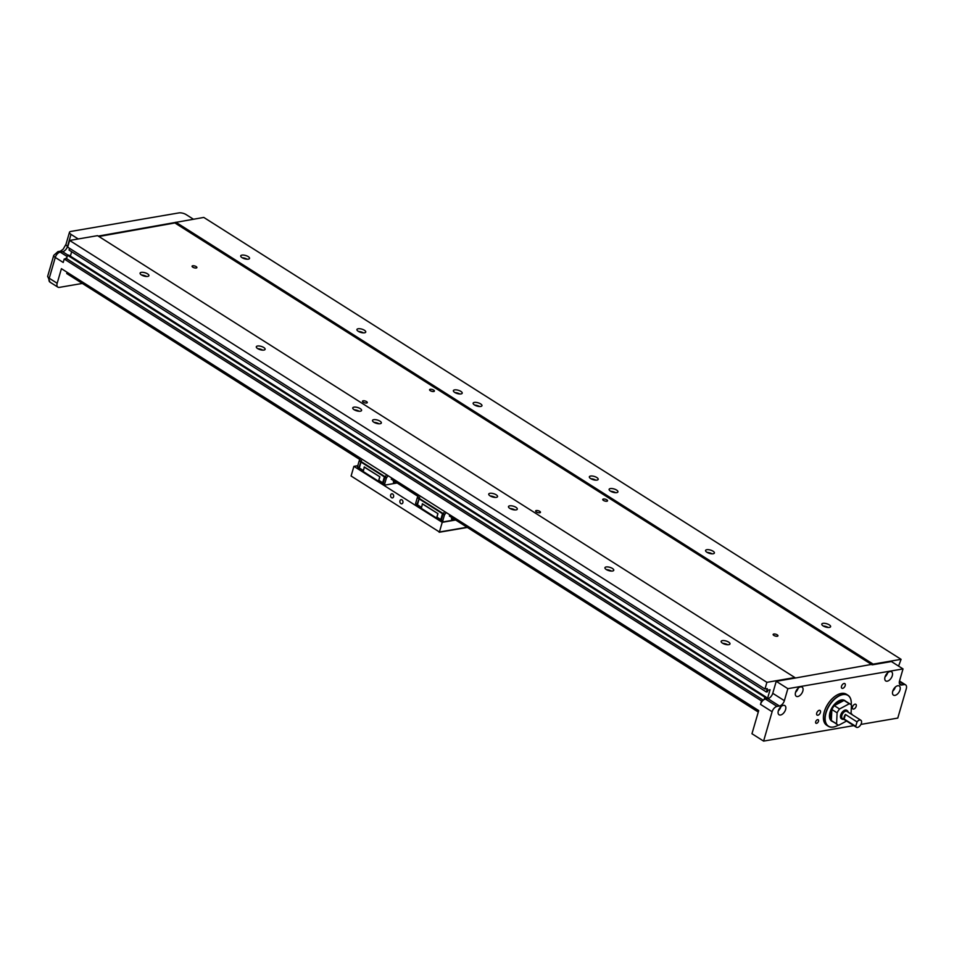 <?xml version="1.0" encoding="UTF-8"?>
<svg xmlns="http://www.w3.org/2000/svg" width="954" height="954" viewBox="0 0 954 954"><rect width="100%" height="100%" fill="white"/><g stroke="black" fill="none" stroke-linecap="round" stroke-linejoin="round"><path stroke-width="1.43" d="M773.813 634.04A2.504 0.942 -163.8 0 1 776.58 634.517A2.504 0.942 -163.8 0 1 777.963 635.841A2.504 0.942 -163.8 0 1 777.295 636.246A2.504 0.942 -163.8 0 1 774.529 635.769A2.504 0.942 -163.8 0 1 773.145 634.446A2.504 0.942 -163.8 0 1 773.813 634.04M192.744 265.784A2.504 0.942 -163.8 0 1 195.51 266.261A2.504 0.942 -163.8 0 1 196.882 267.597A2.504 0.942 -163.8 0 1 196.226 268.002A2.504 0.942 -163.8 0 1 193.459 267.525A2.504 0.942 -163.8 0 1 192.076 266.202A2.504 0.942 -163.8 0 1 192.744 265.784M536.315 510.533A2.504 0.942 -163.8 0 1 539.082 511.01A2.504 0.942 -163.8 0 1 540.453 512.334A2.504 0.942 -163.8 0 1 539.797 512.751A2.504 0.942 -163.8 0 1 537.03 512.274A2.504 0.942 -163.8 0 1 535.647 510.939A2.504 0.942 -163.8 0 1 536.315 510.533M603.393 499.025A2.504 0.942 -163.8 0 1 606.172 499.502A2.504 0.942 -163.8 0 1 607.543 500.838A2.504 0.942 -163.8 0 1 606.887 501.244A2.504 0.942 -163.8 0 1 604.12 500.767A2.504 0.942 -163.8 0 1 602.737 499.431A2.504 0.942 -163.8 0 1 603.393 499.025M363.152 400.799A2.504 0.942 -163.8 0 1 365.919 401.276A2.504 0.942 -163.8 0 1 367.302 402.6A2.504 0.942 -163.8 0 1 366.634 403.005A2.504 0.942 -163.8 0 1 363.868 402.528A2.504 0.942 -163.8 0 1 362.484 401.205A2.504 0.942 -163.8 0 1 363.152 400.799M430.242 389.292A2.504 0.942 -163.8 0 1 433.009 389.769A2.504 0.942 -163.8 0 1 434.392 391.092A2.504 0.942 -163.8 0 1 433.724 391.498A2.504 0.942 -163.8 0 1 430.958 391.021A2.504 0.942 -163.8 0 1 429.574 389.697A2.504 0.942 -163.8 0 1 430.242 389.292M852.506 706.95A2.755 1.562 -57.6 0 1 855.821 704.302A2.755 1.562 -57.6 0 1 856.191 706.318A2.755 1.562 -57.6 0 1 852.876 708.953A2.755 1.562 -57.6 0 1 852.506 706.95M816.719 713.091A2.755 1.562 -57.6 0 1 820.046 710.444A2.755 1.562 -57.6 0 1 820.416 712.447A2.755 1.562 -57.6 0 1 817.089 715.095A2.755 1.562 -57.6 0 1 816.719 713.091M510.044 508.518A4.591 1.729 -163.8 0 1 514.957 509.949M509.698 505.835A4.591 1.729 -163.8 0 1 514.778 506.705A4.591 1.729 -163.8 0 1 517.306 509.138A4.591 1.729 -163.8 0 1 516.09 509.889A4.591 1.729 -163.8 0 1 511.022 509.019A4.591 1.729 -163.8 0 1 508.482 506.586A4.591 1.729 -163.8 0 1 509.698 505.835M490.284 495.997A4.591 1.729 -163.8 0 1 495.198 497.428M489.939 493.313A4.591 1.729 -163.8 0 1 495.019 494.184A4.591 1.729 -163.8 0 1 497.547 496.617A4.591 1.729 -163.8 0 1 496.33 497.368A4.591 1.729 -163.8 0 1 491.262 496.497A4.591 1.729 -163.8 0 1 488.734 494.065A4.591 1.729 -163.8 0 1 489.939 493.313M374.063 422.348A4.591 1.729 -163.8 0 1 378.976 423.779M373.729 419.665A4.591 1.729 -163.8 0 1 378.798 420.535A4.591 1.729 -163.8 0 1 381.338 422.968A4.591 1.729 -163.8 0 1 380.121 423.719A4.591 1.729 -163.8 0 1 375.041 422.849A4.591 1.729 -163.8 0 1 372.513 420.416A4.591 1.729 -163.8 0 1 373.729 419.665M354.316 409.826A4.591 1.729 -163.8 0 1 359.229 411.257M353.97 407.143A4.591 1.729 -163.8 0 1 359.05 408.014A4.591 1.729 -163.8 0 1 361.578 410.447A4.591 1.729 -163.8 0 1 360.362 411.198A4.591 1.729 -163.8 0 1 355.293 410.327A4.591 1.729 -163.8 0 1 352.753 407.895A4.591 1.729 -163.8 0 1 353.97 407.143M257.854 348.699A4.591 1.729 -163.8 0 1 262.767 350.13M257.508 346.016A4.591 1.729 -163.8 0 1 262.588 346.886A4.591 1.729 -163.8 0 1 265.117 349.319A4.591 1.729 -163.8 0 1 263.9 350.07A4.591 1.729 -163.8 0 1 258.832 349.2A4.591 1.729 -163.8 0 1 256.304 346.767A4.591 1.729 -163.8 0 1 257.508 346.016M141.633 275.05A4.591 1.729 -163.8 0 1 146.546 276.481M141.299 272.367A4.591 1.729 -163.8 0 1 146.367 273.238A4.591 1.729 -163.8 0 1 148.907 275.67A4.591 1.729 -163.8 0 1 147.691 276.421A4.591 1.729 -163.8 0 1 142.611 275.551A4.591 1.729 -163.8 0 1 140.083 273.106A4.591 1.729 -163.8 0 1 141.299 272.367M242.268 257.795A4.591 1.729 -163.8 0 1 247.181 259.226M241.934 255.112A4.591 1.729 -163.8 0 1 247.003 255.982A4.591 1.729 -163.8 0 1 249.531 258.415A4.591 1.729 -163.8 0 1 248.326 259.154A4.591 1.729 -163.8 0 1 243.246 258.284A4.591 1.729 -163.8 0 1 240.718 255.851A4.591 1.729 -163.8 0 1 241.934 255.112M358.489 331.443A4.591 1.729 -163.8 0 1 363.402 332.874M358.144 328.76A4.591 1.729 -163.8 0 1 363.224 329.631A4.591 1.729 -163.8 0 1 365.752 332.064A4.591 1.729 -163.8 0 1 364.535 332.803A4.591 1.729 -163.8 0 1 359.467 331.932A4.591 1.729 -163.8 0 1 356.927 329.5A4.591 1.729 -163.8 0 1 358.144 328.76M454.939 392.571A4.591 1.729 -163.8 0 1 459.852 394.002M454.605 389.888A4.591 1.729 -163.8 0 1 459.673 390.758A4.591 1.729 -163.8 0 1 462.213 393.191A4.591 1.729 -163.8 0 1 460.997 393.93A4.591 1.729 -163.8 0 1 455.917 393.06A4.591 1.729 -163.8 0 1 453.388 390.627A4.591 1.729 -163.8 0 1 454.605 389.888M474.698 405.092A4.591 1.729 -163.8 0 1 479.612 406.523M474.365 402.409A4.591 1.729 -163.8 0 1 479.433 403.28A4.591 1.729 -163.8 0 1 481.961 405.712A4.591 1.729 -163.8 0 1 480.756 406.452A4.591 1.729 -163.8 0 1 475.676 405.581A4.591 1.729 -163.8 0 1 473.148 403.148A4.591 1.729 -163.8 0 1 474.365 402.409M590.92 478.741A4.591 1.729 -163.8 0 1 595.833 480.172M590.574 476.058A4.591 1.729 -163.8 0 1 595.654 476.928A4.591 1.729 -163.8 0 1 598.182 479.361A4.591 1.729 -163.8 0 1 596.966 480.101A4.591 1.729 -163.8 0 1 591.897 479.23A4.591 1.729 -163.8 0 1 589.357 476.797A4.591 1.729 -163.8 0 1 590.574 476.058M610.667 491.262A4.591 1.729 -163.8 0 1 615.58 492.693M610.333 488.579A4.591 1.729 -163.8 0 1 615.402 489.45A4.591 1.729 -163.8 0 1 617.93 491.882A4.591 1.729 -163.8 0 1 616.725 492.622A4.591 1.729 -163.8 0 1 611.645 491.751A4.591 1.729 -163.8 0 1 609.117 489.319A4.591 1.729 -163.8 0 1 610.333 488.579M707.129 552.39A4.591 1.729 -163.8 0 1 712.042 553.821M706.795 549.707A4.591 1.729 -163.8 0 1 711.863 550.577A4.591 1.729 -163.8 0 1 714.391 553.01A4.591 1.729 -163.8 0 1 713.187 553.761A4.591 1.729 -163.8 0 1 708.106 552.879A4.591 1.729 -163.8 0 1 705.578 550.446A4.591 1.729 -163.8 0 1 706.795 549.707M823.338 626.039A4.591 1.729 -163.8 0 1 828.251 627.47M823.004 623.356A4.591 1.729 -163.8 0 1 828.072 624.226A4.591 1.729 -163.8 0 1 830.612 626.659A4.591 1.729 -163.8 0 1 829.396 627.41A4.591 1.729 -163.8 0 1 824.316 626.528A4.591 1.729 -163.8 0 1 821.788 624.095A4.591 1.729 -163.8 0 1 823.004 623.356M722.715 643.306A4.591 1.729 -163.8 0 1 727.628 644.725M722.369 640.611A4.591 1.729 -163.8 0 1 727.449 641.482A4.591 1.729 -163.8 0 1 729.977 643.926A4.591 1.729 -163.8 0 1 728.761 644.665A4.591 1.729 -163.8 0 1 723.692 643.795A4.591 1.729 -163.8 0 1 721.152 641.362A4.591 1.729 -163.8 0 1 722.369 640.611M606.494 569.645A4.591 1.729 -163.8 0 1 611.407 571.076M606.16 566.962A4.591 1.729 -163.8 0 1 611.228 567.833A4.591 1.729 -163.8 0 1 613.756 570.265A4.591 1.729 -163.8 0 1 612.551 571.017A4.591 1.729 -163.8 0 1 607.471 570.146A4.591 1.729 -163.8 0 1 604.943 567.713A4.591 1.729 -163.8 0 1 606.16 566.962M892.741 691.185A5.426 3.077 -57.6 0 1 899.276 685.986A5.426 3.077 -57.6 0 1 900.004 689.945A5.426 3.077 -57.6 0 1 893.469 695.144A5.426 3.077 -57.6 0 1 892.741 691.185M885.014 676.982A5.426 3.077 -57.6 0 1 891.549 671.783A5.426 3.077 -57.6 0 1 892.276 675.742A5.426 3.077 -57.6 0 1 885.741 680.941A5.426 3.077 -57.6 0 1 885.014 676.982M778.333 710.813A5.426 3.077 -57.6 0 1 784.868 705.602A5.426 3.077 -57.6 0 1 785.595 709.561A5.426 3.077 -57.6 0 1 779.06 714.773A5.426 3.077 -57.6 0 1 778.333 710.813M795.553 692.33A5.426 3.077 -57.6 0 1 802.099 687.119A5.426 3.077 -57.6 0 1 802.827 691.078A5.426 3.077 -57.6 0 1 796.292 696.289A5.426 3.077 -57.6 0 1 795.553 692.33M851.04 713.914A2.087 1.181 -57.6 0 1 851.755 713.974A2.087 1.181 -57.6 0 1 852.137 714.689M815.706 721.737A2.087 1.181 -57.6 0 1 818.21 719.733A2.087 1.181 -57.6 0 1 818.496 721.248A2.087 1.181 -57.6 0 1 815.98 723.251A2.087 1.181 -57.6 0 1 815.706 721.737M841.523 686.248A2.755 1.562 -57.6 0 1 844.839 683.601A2.755 1.562 -57.6 0 1 845.208 685.604A2.755 1.562 -57.6 0 1 841.893 688.251A2.755 1.562 -57.6 0 1 841.523 686.248M823.397 717.146A18.198 10.303 -57.6 0 1 823.397 717.074A18.198 10.303 -57.6 0 1 824.268 711.791A18.198 10.303 -57.6 0 1 837.552 694.75A18.198 10.303 -57.6 0 1 837.612 694.715M837.052 725.791A18.364 10.399 -57.6 0 1 836.98 725.827A18.364 10.399 -57.6 0 1 828.251 726.244L826.748 725.29A18.364 10.399 -57.6 0 1 823.397 717.217A18.364 10.399 -57.6 0 1 824.28 711.887A18.364 10.399 -57.6 0 1 837.684 694.679A18.364 10.399 -57.6 0 1 846.413 694.262L847.915 695.216A18.364 10.399 -57.6 0 1 851.266 703.289A18.364 10.399 -57.6 0 1 851.266 703.36M193.412 219.205L186.185 214.626A5.295 1.991 16.2 0 0 178.947 212.897L70.87 231.44A5.295 1.991 16.2 0 0 69.475 232.299A5.295 1.991 16.2 0 0 71.013 234.386L67.531 246.382A5.295 1.991 16.2 0 1 65.993 244.296L63.083 249.292L60.34 251.2A5.295 3.888 80.3 0 1 62.606 251.713A5.295 3.005 122.4 0 0 67.531 246.382L67.829 246.573M828.251 726.244A18.364 10.399 -57.6 0 1 825.782 712.841A18.364 10.399 -57.6 0 1 847.915 695.216M838.316 725.088A18.198 10.303 -57.6 0 1 837.111 725.755A18.198 10.303 -57.6 0 1 826.021 712.9A18.198 10.303 -57.6 0 1 840.772 695.204A18.198 10.303 -57.6 0 1 851.266 703.432A18.198 10.303 -57.6 0 1 851.171 704.803M832.401 721.462A12.187 6.905 -57.6 0 1 831.673 721.105A12.187 6.905 -57.6 0 1 830.04 712.209A12.187 6.905 -57.6 0 1 844.731 700.51A12.187 6.905 -57.6 0 1 845.363 701.011M831.435 718.589A10.494 5.939 -57.6 0 1 831.041 711.922A10.494 5.939 -57.6 0 1 831.852 709.728M831.351 720.365A11.758 6.666 -57.6 0 1 830.218 719.495M835.787 723.466L834.19 722.464L835.787 723.466M837.099 712.829A12.104 6.857 -57.6 0 1 839.532 708.977L834.297 705.662A12.104 6.857 122.4 0 0 831.864 709.514L837.099 712.829L836.575 723.847L831.339 720.532A12.104 6.857 122.4 0 0 832.305 721.403L834.19 722.464M843.741 719.256A4.985 2.826 -57.6 0 1 843.372 719.34A4.985 2.826 -57.6 0 1 841.988 719.113A4.985 2.826 -57.6 0 1 841.714 714.415A4.985 2.826 -57.6 0 1 845.959 710.456A4.985 2.826 -57.6 0 1 847.331 710.682A4.985 2.826 -57.6 0 1 848.201 712.209M841.69 718.875A4.985 2.826 -57.6 0 1 841.345 718.708A4.985 2.826 -57.6 0 1 841.07 714.009A4.985 2.826 -57.6 0 1 845.304 710.05A4.985 2.826 -57.6 0 1 846.687 710.277A4.985 2.826 -57.6 0 1 846.985 710.515M857.038 721.82A4.174 2.361 -57.6 0 1 859.661 720.008A4.174 2.361 -57.6 0 1 860.818 720.198A4.174 2.361 -57.6 0 1 861.581 722.023A4.174 2.361 -57.6 0 1 861.581 722.047A4.126 2.337 -57.6 0 1 861.379 723.263A4.126 2.337 -57.6 0 1 858.361 727.139A4.126 2.337 -57.6 0 1 855.762 726.328L844.123 719.03A4.174 2.361 -57.6 0 1 845.447 714.474L857.05 721.904A4.126 2.337 -57.6 0 1 860.091 720.031A4.126 2.337 -57.6 0 1 861.581 722.059L861.581 722.023M858.326 727.151L858.361 727.139A4.174 2.361 -57.6 0 1 858.326 727.151A4.174 2.361 -57.6 0 1 857.503 727.437A4.174 2.361 -57.6 0 1 856.346 727.246L842.43 718.422A4.174 2.361 -57.6 0 1 842.203 714.498A4.174 2.361 -57.6 0 1 845.745 711.183A4.174 2.361 -57.6 0 1 846.902 711.374L860.818 720.198M856.346 727.246A4.174 2.361 -57.6 0 1 855.714 726.376L857.05 721.904M844.123 719.03L845.447 714.474M846.556 721.045L838.757 725.219A12.104 6.857 -57.6 0 1 837.54 724.706A12.104 6.857 -57.6 0 1 836.575 723.847M851.04 713.997L851.457 705.125A12.104 6.857 -57.6 0 0 850.491 704.267A12.104 6.857 -57.6 0 0 849.275 703.754L839.532 708.977M850.491 704.267L845.268 700.951A12.104 6.857 122.4 0 0 844.04 700.439L849.275 703.754M844.04 700.439L834.297 705.662M831.864 709.514L831.339 720.532M834.488 705.566A10.494 5.939 -57.6 0 1 842.334 701.357M842.656 699.878A11.758 6.666 -57.6 0 1 843.908 700.51M765.883 697.207L767.576 698.28L770.069 689.742L767.934 690.1L767.457 691.781L766.336 691.972L69.046 250.067L69.559 248.326M767.576 698.28L765.454 698.65L765.943 696.98L68.652 255.076L67.543 255.278L66.565 258.617L65.349 258.82A5.295 3.005 -57.6 0 1 66.852 257.628M360.719 458.671L67.042 272.558L66.697 273.512L360.135 459.47M898.585 666.107L901.077 659.333L203.786 217.429L98.274 236.091M418.102 496.462L391.259 479.194L418.234 496.295M758.275 712.042L449.37 516.019L758.335 711.827M175.834 222.222L873.125 664.127L794.682 678.139L794.861 677.543L97.57 235.65L69.618 240.444L67.674 247.134L764.965 689.026L767.302 688.621L766.336 691.972M71.657 251.725L70.357 256.161M71.013 234.386L78.24 238.965M765.943 696.98L764.822 697.171L67.543 255.278M873.125 664.127L901.077 659.333M860.925 724.408L897.774 718.088L906.3 688.716A5.295 3.005 122.4 0 0 905.584 684.853A5.295 3.005 122.4 0 0 904.118 684.614L901.721 685.02A5.295 3.005 -57.6 0 1 900.254 684.781A5.295 3.005 -57.6 0 1 899.539 680.917L903.021 668.921L891.406 661.551L872.958 664.711M795.576 692.27A5.426 3.077 122.4 0 0 798.164 688.192M778.345 710.754A5.426 3.077 122.4 0 0 780.932 706.675M885.026 676.923A5.426 3.077 122.4 0 0 887.614 672.844M892.753 691.137A5.426 3.077 122.4 0 0 895.341 687.047M360.004 459.637L66.697 273.512M69.618 240.444L766.897 682.337L764.965 689.026M764.142 699.532A5.295 3.005 -57.6 0 1 765.418 699.043L767.827 698.626A5.295 3.005 122.4 0 0 772.752 693.308L776.234 681.311L787.861 688.669L784.367 700.665A5.295 3.005 -57.6 0 1 779.454 705.996L777.045 706.413A5.295 3.005 122.4 0 0 772.12 711.732L760.505 704.374A5.295 3.005 -57.6 0 1 762.64 700.725A5.295 3.005 122.4 0 1 764.142 699.532L764.822 697.171M794.682 678.139L776.234 681.311M766.897 682.337L794.861 677.543M763.26 700.141L66.565 258.617M903.021 668.921L787.861 688.669M98.906 236.497L175.667 222.819M175.512 223.355L872.159 664.855M760.505 704.374L761.507 700.916L762.64 700.725M761.507 700.916L64.216 259.023L63.214 262.469L55.284 257.449A5.295 1.991 -163.8 0 1 53.746 255.362L57.944 251.617L60.34 251.2M65.349 258.82L64.216 259.023M853.794 725.624L763.594 741.103L772.12 711.732M82.044 283.493L59.351 287.381A5.295 3.005 -57.6 0 1 57.884 287.142A5.295 3.005 -57.6 0 1 57.168 283.278L61.414 268.682L758.704 710.575L751.967 733.733L763.594 741.103M390.663 494.935A2.087 1.526 80.3 0 1 393.573 496.772A2.087 1.526 80.3 0 1 390.663 494.935M399.964 500.826A2.087 1.526 80.3 0 1 402.874 502.663A2.087 1.526 80.3 0 1 399.964 500.826M453.102 518.642A1.336 0.751 -57.6 0 1 451.826 517.843M395.004 481.818A1.336 0.751 -57.6 0 1 393.728 481.019M391.259 479.194L391.605 478.24A1.443 0.823 -57.6 0 0 391.796 478.061M449.37 516.019L449.716 515.065A1.443 0.823 -57.6 0 0 449.906 514.886M388.075 475.688L386.358 478.133L384.975 477.25L383.269 483.118L385.213 485.037L384.665 484L386.358 478.133M396.9 483.022L385.213 485.037M360.874 458.457L359.169 460.901L357.464 466.768L359.408 468.688L358.859 467.651L361.506 460.377L359.253 468.235L363.021 470.966M446.174 512.513L444.469 514.957L443.073 514.075L441.368 519.942L443.312 521.862L442.763 520.824L444.469 514.957M455.01 519.858L443.312 521.862M418.985 495.281L417.28 497.726L415.574 503.593L417.518 505.513L416.97 504.475L419.617 497.201L417.363 505.06L421.131 507.79M383.591 483.726L378.845 480.315L382.685 482.748L384.39 476.881L385.905 475.843L384.975 477.25M384.665 484L383.269 483.118M357.464 466.768L358.859 467.651M441.69 520.55L436.956 517.14L440.796 519.572L442.501 513.705L444.015 512.668L443.073 514.075M442.763 520.824L441.368 519.942M415.574 503.593L416.97 504.475M359.253 468.235L361.506 460.377M417.363 505.06L419.617 497.201M383.484 483.535L382.685 482.748M364.154 467.043L379.871 476.809L364.297 466.947L363.188 471.872L378.762 481.746L379.752 481.579M359.443 468.02L363.188 470.394M441.595 520.359L440.796 519.572M422.264 503.879L437.969 513.634L422.407 503.772L421.298 508.697L436.872 518.571L437.862 518.404M417.554 504.845L421.298 507.218M378.845 480.315L379.871 476.809M379.728 476.917L378.488 481.221L362.914 471.348M436.956 517.14L437.969 513.634M437.838 513.741L436.586 518.046L421.012 508.172M466.756 527.3L439.412 531.986L442.227 522.327L455.356 520.073M442.227 522.327L353.898 466.351L357.774 465.695M353.898 466.351L351.096 476.01L439.412 531.986L351.096 476.01M467.055 527.49L439.186 532.26M758.621 710.837L449.716 515.065M418.83 495.496L391.605 478.24M758.561 711.064L449.584 515.267M418.687 495.686L391.486 478.443M360.588 458.862L66.923 272.749M68.08 255.183L62.606 251.713L60.209 252.118A5.295 3.888 -99.7 0 0 57.944 251.617M67.174 256.531L60.209 252.118A5.295 3.005 122.4 0 0 55.284 257.449L49.238 278.246A5.295 3.005 122.4 0 0 49.954 282.122L47.7 276.159A5.295 1.991 16.2 0 0 49.238 278.246L57.168 283.278M777.045 706.413L765.418 699.043M779.454 705.996L767.827 698.626M899.407 683.565L901.721 685.02M899.372 681.609L904.118 684.614M772.752 693.308L784.367 700.665M385.189 476.809L386.585 477.704M359.169 460.901L360.564 461.784M359.396 460.46L360.779 461.354M443.3 513.646L444.695 514.528M417.28 497.726L418.675 498.608M417.494 497.284L418.889 498.179M384.712 476.511L361.268 461.653M442.823 513.335L419.366 498.477M384.39 476.881L361.149 462.153M442.501 513.705L419.247 498.978M841.988 719.113L841.345 718.708M847.331 710.682L846.687 710.277M836.062 723.776L837.54 724.706M65.993 244.296L69.475 232.299M53.746 255.362L47.7 276.159M899.515 681.001L905.584 684.853M49.954 282.122L57.884 287.142"/></g></svg>
